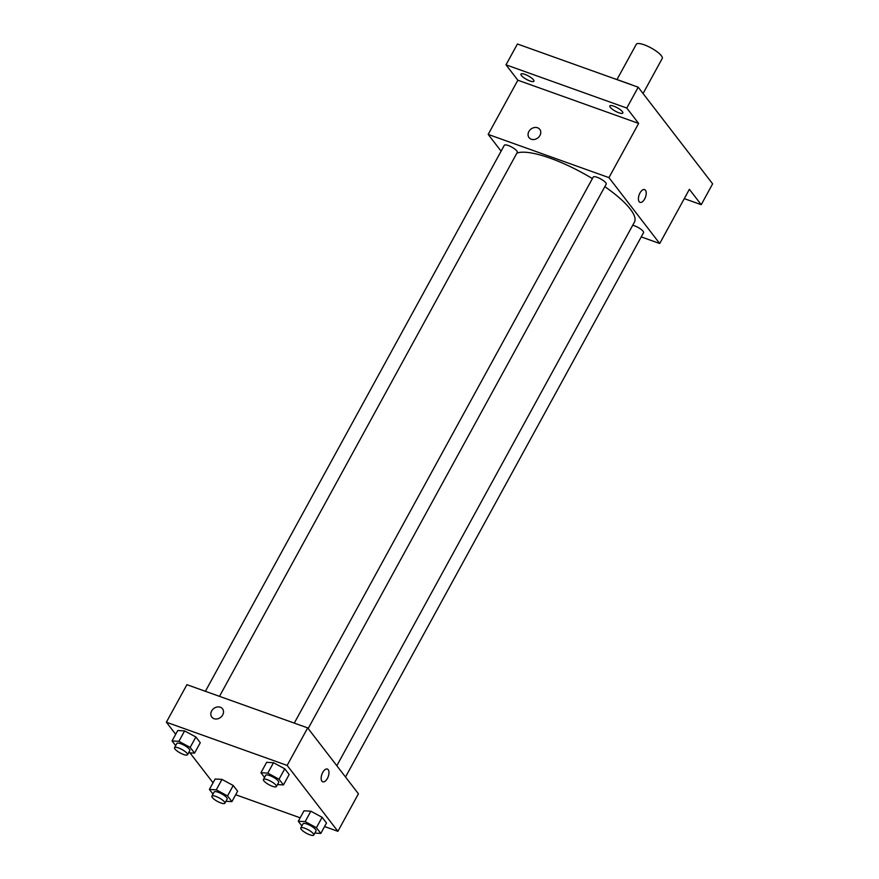 <?xml version="1.0" encoding="UTF-8"?>
<svg xmlns="http://www.w3.org/2000/svg" width="879" height="879" viewBox="0 0 879 879"><rect width="100%" height="100%" fill="white"/><g stroke="black" fill="none" stroke-linecap="round" stroke-linejoin="round"><path stroke-width="1.32" d="M643.054 93.515L662.228 58.486A14.778 3.901 -151.3 0 0 651.13 47.971A14.778 3.901 -151.3 0 0 636.297 44.291L616.992 79.539M614.751 78.736L631.693 84.802A19.074 5.032 -151.3 0 1 632.089 85.021M501.096 151.177L488.186 134.41L517.852 80.209L506.007 64.837L517.423 43.994L638.198 87.208L712.627 183.843L701.222 204.686L684.28 198.632M506.007 64.837L626.782 108.051L638.198 87.208M626.782 108.051L638.626 123.423L608.949 177.624L659.711 243.516L689.378 189.315L701.222 204.686M644.593 189.589A6.779 3.362 -70.3 0 1 644.637 198.995A6.779 3.362 -70.3 0 1 640.033 202.357A6.779 3.362 -70.3 0 1 639.143 194.841A6.779 3.362 -70.3 0 1 644.604 189.6A6.779 3.362 -70.3 0 1 644.648 198.995A6.779 3.362 -70.3 0 1 640.033 202.357M686.301 194.929A7.395 1.945 28.7 0 1 686.257 195.402A7.395 1.945 28.7 0 1 685.884 195.687M533.487 79.835A7.395 1.945 28.7 0 1 533.938 81.231A7.395 1.945 28.7 0 1 528.279 80.275A7.395 1.945 28.7 0 1 521.412 75.517A7.395 1.945 28.7 0 1 520.961 74.133A7.395 1.945 28.7 0 1 526.62 75.078A7.395 1.945 28.7 0 1 533.487 79.835M622.376 111.644A7.395 1.945 28.7 0 1 622.826 113.039A7.395 1.945 28.7 0 1 617.168 112.083A7.395 1.945 28.7 0 1 610.301 107.326A7.395 1.945 28.7 0 1 609.85 105.93A7.395 1.945 28.7 0 1 615.509 106.886A7.395 1.945 28.7 0 1 622.376 111.644M517.852 80.209L638.626 123.423M336.822 765.73L634.451 222.09A68.98 18.195 -151.3 0 0 604.829 186.645M592.391 178.591A68.98 18.195 -151.3 0 0 516.896 153.111M488.186 134.41L608.949 177.624M659.711 243.516L641.231 236.901M219.486 696.344L517.302 152.353A7.395 1.945 -151.3 0 0 511.754 147.101A7.395 1.945 -151.3 0 0 504.337 145.255L205.389 691.301M345.513 777.025L643.549 232.66A7.395 1.945 -151.3 0 0 640.154 228.716A7.395 1.945 -151.3 0 0 632.693 225.288M308.166 728.526L606.191 184.161A7.395 1.945 -151.3 0 0 600.643 178.898A7.395 1.945 -151.3 0 0 593.226 177.064L294.278 723.109M529.048 137.64A6.779 5.604 142.4 0 1 529.806 130.191A6.779 5.604 142.4 0 1 537.552 127.774A6.779 5.604 142.4 0 1 539.783 129.367A6.779 5.604 142.4 0 1 537.827 137.937A6.779 5.604 142.4 0 1 529.048 137.629A6.779 5.604 142.4 0 1 529.795 130.191A6.779 5.604 142.4 0 1 537.552 127.763A6.779 5.604 142.4 0 1 539.783 129.367M175.679 734.295L166.373 722.208L186.908 684.686L307.683 727.9L358.434 793.792L337.899 831.314L324.571 826.546M166.373 722.208L287.147 765.422L307.683 727.9M287.147 765.422L337.899 831.314M327.351 769.059A6.779 3.362 -70.3 0 1 327.395 778.453A6.779 3.362 -70.3 0 1 322.791 781.816A6.779 3.362 -70.3 0 1 321.901 774.3A6.779 3.362 -70.3 0 1 327.351 769.059A6.779 3.362 -70.3 0 1 327.395 778.453A6.779 3.362 -70.3 0 1 322.791 781.816M175.657 745.612L172.053 740.931L177.756 730.515L184.612 730.899L195.874 736.998L200.269 742.7L195.874 736.998L184.612 730.899L178.909 741.327L190.161 747.414L194.556 753.127L188.578 752.787M301.893 825.919L298.289 821.239L304.002 810.812L310.858 811.207L322.11 817.294L326.505 823.008L322.11 817.294L310.858 811.207L305.156 821.623L316.407 827.721L320.802 833.424L314.825 833.083M213.037 782.793L189.985 752.863M300.168 817.811L235.682 794.737M264.546 777.421L260.942 772.74L266.645 762.324L273.501 762.708L284.763 768.806L289.158 774.509L284.763 768.806L273.501 762.708L267.798 773.124L279.05 779.223L283.445 784.925L277.467 784.595M213.004 794.111L209.4 789.43L215.113 779.014L221.969 779.398L233.221 785.496L237.616 791.199L233.221 785.496L221.969 779.398L216.267 789.825L227.518 795.913L231.913 801.626L225.936 801.285M211.806 717.099A6.779 5.604 142.4 0 1 212.553 709.661A6.779 5.604 142.4 0 1 220.31 707.232A6.779 5.604 142.4 0 1 222.53 708.826A6.779 5.604 142.4 0 1 220.585 717.396A6.779 5.604 142.4 0 1 211.795 717.099A6.779 5.604 142.4 0 1 212.553 709.661A6.779 5.604 142.4 0 1 220.31 707.232A6.779 5.604 142.4 0 1 222.541 708.826M209.4 789.43L216.267 789.825M224.859 803.241L227.145 799.077A7.395 1.945 -151.3 0 0 221.596 793.814A7.395 1.945 -151.3 0 0 214.179 791.979L211.894 796.143A7.395 1.945 -151.3 0 0 214.366 799.44A7.395 1.945 -151.3 0 0 220.915 802.988A7.395 1.945 -151.3 0 0 224.859 803.241A7.395 1.945 -151.3 0 0 219.31 797.989A7.395 1.945 -151.3 0 0 211.894 796.143M227.518 795.913L233.221 785.496M231.913 801.626L237.616 791.199M215.113 779.014L221.969 779.398M172.053 740.931L178.909 741.327M187.502 754.753L189.787 750.578A7.395 1.945 -151.3 0 0 184.238 745.315A7.395 1.945 -151.3 0 0 176.822 743.48L174.536 747.655A7.395 1.945 -151.3 0 0 177.02 750.941A7.395 1.945 -151.3 0 0 183.557 754.49A7.395 1.945 -151.3 0 0 187.502 754.753A7.395 1.945 -151.3 0 0 181.964 749.49A7.395 1.945 -151.3 0 0 174.536 747.655M190.161 747.414L195.874 736.998M194.556 753.127L200.269 742.7M177.756 730.515L184.612 730.899M298.289 821.239L305.156 821.623M313.748 835.05L316.033 830.886A7.395 1.945 -151.3 0 0 310.485 825.623A7.395 1.945 -151.3 0 0 303.068 823.788L300.783 827.952A7.395 1.945 -151.3 0 0 303.255 831.237A7.395 1.945 -151.3 0 0 309.804 834.797A7.395 1.945 -151.3 0 0 313.748 835.05A7.395 1.945 -151.3 0 0 308.199 829.787A7.395 1.945 -151.3 0 0 300.783 827.952M316.407 827.721L322.11 817.294M320.802 833.424L326.505 823.008M304.002 810.812L310.858 811.207M260.942 772.74L267.798 773.124M276.391 786.551L278.676 782.387A7.395 1.945 -151.3 0 0 273.127 777.124A7.395 1.945 -151.3 0 0 265.711 775.289L263.425 779.453A7.395 1.945 -151.3 0 0 265.908 782.749A7.395 1.945 -151.3 0 0 272.446 786.298A7.395 1.945 -151.3 0 0 276.391 786.551A7.395 1.945 -151.3 0 0 270.853 781.299A7.395 1.945 -151.3 0 0 263.425 779.453M279.05 779.223L284.763 768.806M283.445 784.925L289.158 774.509M266.645 762.324L273.501 762.708"/></g></svg>
